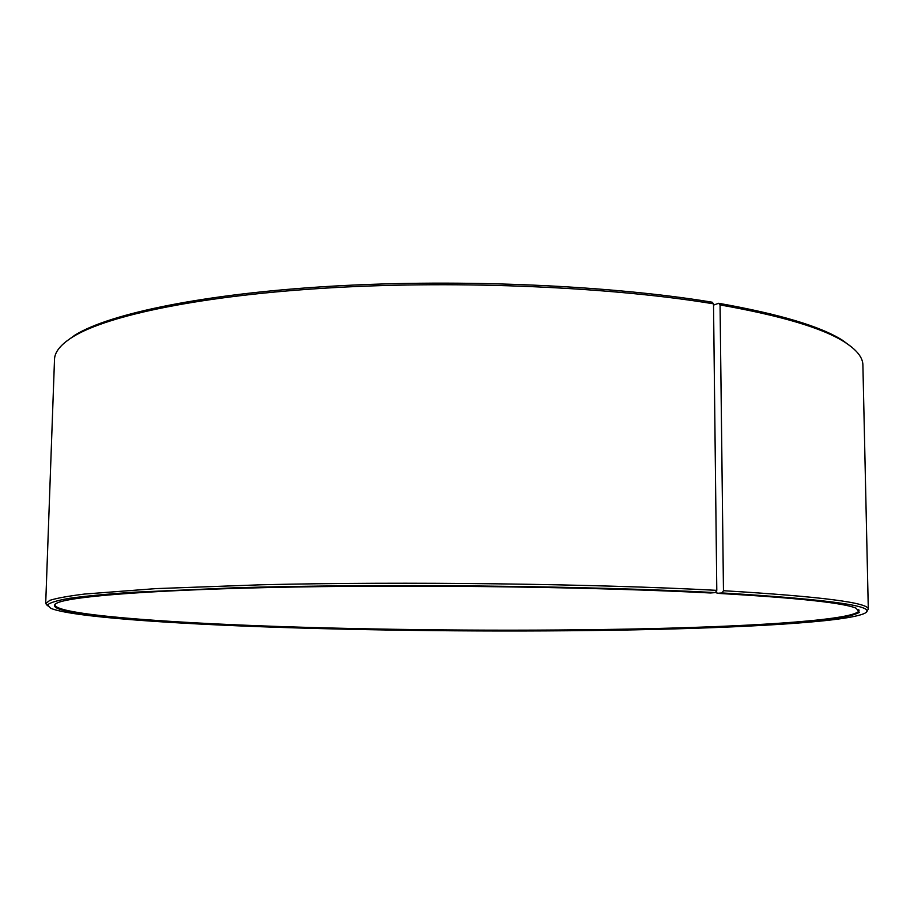 <?xml version="1.0" encoding="UTF-8"?>
<svg xmlns="http://www.w3.org/2000/svg" width="914" height="914" viewBox="0 0 914 914"><rect width="100%" height="100%" fill="white"/><g stroke="black" fill="none" stroke-linecap="round" stroke-linejoin="round"><path stroke-width="1.37" d="M858.726 609.592L859.091 610.518C856.726 619.635 762.105 626.067 648.334 628.695C532.953 631.266 397.716 630.466 280.587 626.558C160.041 622.503 55.925 614.482 54.886 604.908L55.263 603.983M716.45 590.901L717.044 593.323L722.083 592.935L723.465 590.707L720.061 304.922L718.667 303.288C779.573 314.096 820.909 326.458 842.685 340.396L852.396 347.674M720.061 304.922C781.264 315.741 822.76 328.115 844.57 342.053C856.749 349.845 862.862 357.523 862.896 365.086L868.3 609.272L866.449 611.477M723.465 590.707C821.16 596.545 869.431 602.737 868.3 609.272M722.083 592.935C834.493 599.744 881.564 606.736 863.296 613.922C841.897 622.194 744.956 627.701 633.151 629.872C519.986 631.997 390.861 631.071 278.005 627.335C167.353 623.622 70.595 616.767 50.647 608.256L47.574 604.954C49.71 602.714 56.965 600.498 69.327 598.316C84.796 596.168 105.75 594.157 132.199 592.283L235.572 587.759C378.419 583.566 586.023 585.725 715.434 592.58L716.793 590.353L713.514 303.825L712.155 302.203C611.112 285.476 461.707 278.724 333.244 286.116C204.633 293.531 110.114 313.422 75.062 335.027L73.154 336.672C108.263 315.056 203.205 295.131 332.525 287.704C461.696 280.312 611.98 287.076 713.514 303.825M717.044 593.323C797.602 597.905 843.988 602.874 856.178 608.244L859.354 612.357C854.887 614.973 844.605 617.384 828.495 619.612C792.198 623.874 734.41 626.958 667.174 628.832C547.909 631.917 404.034 631.254 280.324 627.153C147.257 622.754 33.155 613.305 57.833 602.669C73.965 595.962 158.739 589.416 294.285 587.028C429.546 584.64 599.298 587.176 710.509 592.98L715.434 592.58M47.528 605.765L45.7 603.526L49.882 600.327C56.668 598.179 68.184 596.099 84.419 594.066L155.917 588.616L261.85 584.766C403.828 581.373 595.048 583.817 716.793 590.353M45.7 603.526L54.509 359.442C54.657 351.879 60.872 344.292 73.154 336.672M65.26 342.179L75.062 335.027M718.667 303.288L713.526 305.093M842.685 340.396L844.57 342.053"/></g></svg>
